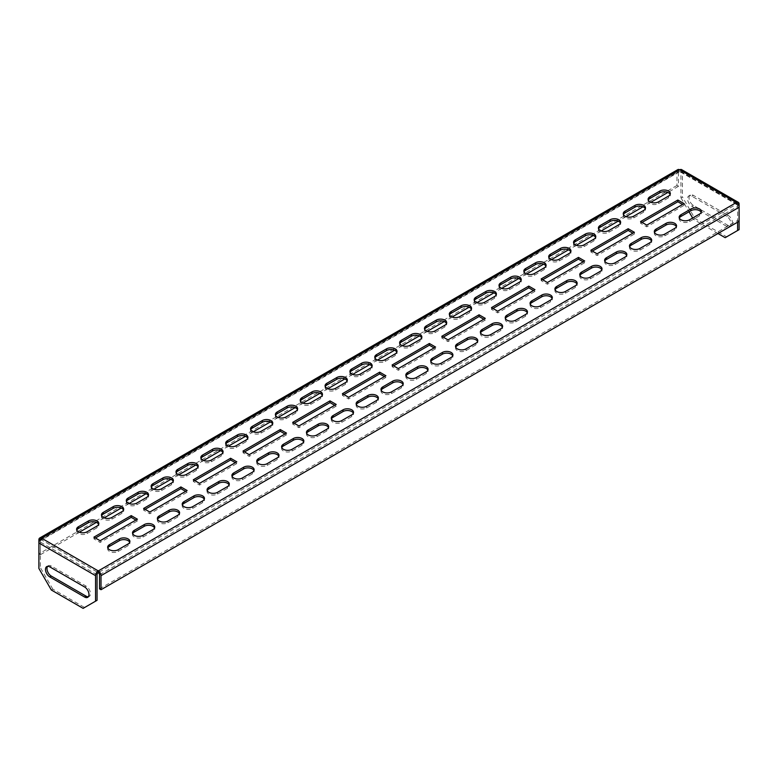 <?xml version="1.0" encoding="UTF-8"?>
<svg xmlns="http://www.w3.org/2000/svg" width="778" height="778" viewBox="0 0 778 778"><rect width="100%" height="100%" fill="white"/><g stroke="black" fill="none" stroke-linecap="round" stroke-linejoin="round"><path stroke-width="0.58" stroke-dasharray="3.89 2.92" d="M623.431 214.514A6.146 3.55 0 0 0 623.246 215.37A6.146 3.55 0 0 0 625.055 217.879A6.146 3.55 0 0 0 633.749 217.879L643.688 212.141A6.146 3.55 0 0 0 645.487 209.632A6.146 3.55 0 0 0 645.302 208.776M654.493 232.447A6.146 3.55 0 0 0 654.308 233.303A6.146 3.55 0 0 0 656.107 235.812A6.146 3.55 0 0 0 664.811 235.812L674.75 230.074A6.146 3.55 0 0 0 676.549 227.565A6.146 3.55 0 0 0 676.364 226.699M679.34 218.093A6.146 3.55 0 0 0 679.155 218.958A6.146 3.55 0 0 0 680.954 221.467A6.146 3.55 0 0 0 689.658 221.467L699.597 215.73A6.146 3.55 0 0 0 701.396 213.221A6.146 3.55 0 0 0 701.211 212.355M648.278 200.17A6.146 3.55 0 0 0 648.093 201.025A6.146 3.55 0 0 0 649.902 203.535A6.146 3.55 0 0 0 658.596 203.535L668.535 197.797A6.146 3.55 0 0 0 670.335 195.288A6.146 3.55 0 0 0 670.15 194.422M629.645 246.791A6.146 3.55 0 0 0 629.46 247.647A6.146 3.55 0 0 0 631.259 250.156A6.146 3.55 0 0 0 639.963 250.156L649.902 244.418A6.146 3.55 0 0 0 651.701 241.909A6.146 3.55 0 0 0 651.517 241.054M604.798 261.136A6.146 3.55 0 0 0 604.613 261.991A6.146 3.55 0 0 0 606.412 264.501A6.146 3.55 0 0 0 615.116 264.501L625.055 258.763A6.146 3.55 0 0 0 626.854 256.254A6.146 3.55 0 0 0 626.669 255.398M579.95 275.48A6.146 3.55 0 0 0 579.766 276.336A6.146 3.55 0 0 0 581.565 278.855A6.146 3.55 0 0 0 590.269 278.855L600.208 273.107A6.146 3.55 0 0 0 602.007 270.598A6.146 3.55 0 0 0 601.822 269.742M555.103 289.824A6.146 3.55 0 0 0 554.918 290.69A6.146 3.55 0 0 0 556.717 293.199A6.146 3.55 0 0 0 565.421 293.199L575.36 287.461A6.146 3.55 0 0 0 577.159 284.942A6.146 3.55 0 0 0 576.975 284.087M530.256 304.169A6.146 3.55 0 0 0 530.071 305.034A6.146 3.55 0 0 0 531.87 307.543A6.146 3.55 0 0 0 540.574 307.543L550.513 301.806A6.146 3.55 0 0 0 552.312 299.297A6.146 3.55 0 0 0 552.127 298.431M505.408 318.513A6.146 3.55 0 0 0 505.223 319.379A6.146 3.55 0 0 0 507.023 321.888A6.146 3.55 0 0 0 515.726 321.888L525.665 316.15A6.146 3.55 0 0 0 527.465 313.641A6.146 3.55 0 0 0 527.28 312.775M480.561 332.858A6.146 3.55 0 0 0 480.376 333.723A6.146 3.55 0 0 0 482.175 336.232A6.146 3.55 0 0 0 490.879 336.232L500.818 330.494A6.146 3.55 0 0 0 502.617 327.985A6.146 3.55 0 0 0 502.432 327.12M455.714 347.202A6.146 3.55 0 0 0 455.529 348.067A6.146 3.55 0 0 0 457.328 350.577A6.146 3.55 0 0 0 466.032 350.577L475.971 344.839A6.146 3.55 0 0 0 477.77 342.33A6.146 3.55 0 0 0 477.585 341.464M430.866 361.556A6.146 3.55 0 0 0 430.681 362.412A6.146 3.55 0 0 0 432.48 364.921A6.146 3.55 0 0 0 441.184 364.921L451.123 359.183A6.146 3.55 0 0 0 452.922 356.674A6.146 3.55 0 0 0 452.738 355.818M406.019 375.9A6.146 3.55 0 0 0 405.834 376.756A6.146 3.55 0 0 0 407.633 379.265A6.146 3.55 0 0 0 416.337 379.265L426.276 373.528A6.146 3.55 0 0 0 428.075 371.018A6.146 3.55 0 0 0 427.89 370.163M381.171 390.245A6.146 3.55 0 0 0 380.987 391.101A6.146 3.55 0 0 0 382.786 393.61A6.146 3.55 0 0 0 391.49 393.61L401.429 387.872A6.146 3.55 0 0 0 403.228 385.363A6.146 3.55 0 0 0 403.043 384.507M356.324 404.589A6.146 3.55 0 0 0 356.139 405.445A6.146 3.55 0 0 0 357.938 407.964A6.146 3.55 0 0 0 366.632 407.964L376.571 402.226A6.146 3.55 0 0 0 378.38 399.707A6.146 3.55 0 0 0 378.196 398.851M331.477 418.934A6.146 3.55 0 0 0 331.292 419.799A6.146 3.55 0 0 0 333.091 422.308A6.146 3.55 0 0 0 341.785 422.308L351.724 416.57A6.146 3.55 0 0 0 353.533 414.061A6.146 3.55 0 0 0 353.348 413.196M306.629 433.278A6.146 3.55 0 0 0 306.444 434.143A6.146 3.55 0 0 0 308.244 436.653A6.146 3.55 0 0 0 316.938 436.653L326.877 430.915A6.146 3.55 0 0 0 328.686 428.406A6.146 3.55 0 0 0 328.501 427.54M281.782 447.622A6.146 3.55 0 0 0 281.597 448.488A6.146 3.55 0 0 0 283.396 450.997A6.146 3.55 0 0 0 292.09 450.997L302.029 445.259A6.146 3.55 0 0 0 303.838 442.75A6.146 3.55 0 0 0 303.653 441.885M256.935 461.967A6.146 3.55 0 0 0 256.75 462.832A6.146 3.55 0 0 0 258.549 465.341A6.146 3.55 0 0 0 267.243 465.341L277.182 459.604A6.146 3.55 0 0 0 278.991 457.094A6.146 3.55 0 0 0 278.806 456.229M232.087 476.321A6.146 3.55 0 0 0 231.902 477.177A6.146 3.55 0 0 0 233.701 479.686A6.146 3.55 0 0 0 242.396 479.686L252.335 473.948A6.146 3.55 0 0 0 254.143 471.439A6.146 3.55 0 0 0 253.959 470.573M207.24 490.665A6.146 3.55 0 0 0 207.055 491.521A6.146 3.55 0 0 0 208.854 494.03A6.146 3.55 0 0 0 217.548 494.03L227.487 488.292A6.146 3.55 0 0 0 229.296 485.783A6.146 3.55 0 0 0 229.111 484.927M182.392 505.01A6.146 3.55 0 0 0 182.208 505.865A6.146 3.55 0 0 0 184.007 508.374A6.146 3.55 0 0 0 192.701 508.374L202.64 502.637A6.146 3.55 0 0 0 204.449 500.128A6.146 3.55 0 0 0 204.264 499.272M157.545 519.354A6.146 3.55 0 0 0 157.36 520.21A6.146 3.55 0 0 0 159.159 522.728A6.146 3.55 0 0 0 167.853 522.728L177.792 516.981A6.146 3.55 0 0 0 179.601 514.472A6.146 3.55 0 0 0 179.417 513.616M132.698 533.698A6.146 3.55 0 0 0 132.513 534.564A6.146 3.55 0 0 0 134.312 537.073A6.146 3.55 0 0 0 143.006 537.073L152.945 531.335A6.146 3.55 0 0 0 154.754 528.816A6.146 3.55 0 0 0 154.569 527.961M107.85 548.043A6.146 3.55 0 0 0 107.665 548.908A6.146 3.55 0 0 0 109.465 551.417A6.146 3.55 0 0 0 118.159 551.417L128.098 545.679A6.146 3.55 0 0 0 129.907 543.17A6.146 3.55 0 0 0 129.722 542.305M598.583 228.858A6.146 3.55 0 0 0 598.399 229.714A6.146 3.55 0 0 0 600.208 232.223A6.146 3.55 0 0 0 608.902 232.223L618.841 226.486A6.146 3.55 0 0 0 620.64 223.976A6.146 3.55 0 0 0 620.455 223.121M573.736 243.203A6.146 3.55 0 0 0 573.551 244.059A6.146 3.55 0 0 0 575.36 246.577A6.146 3.55 0 0 0 584.054 246.577L593.993 240.83A6.146 3.55 0 0 0 595.792 238.321A6.146 3.55 0 0 0 595.608 237.465M548.889 257.547A6.146 3.55 0 0 0 548.704 258.403A6.146 3.55 0 0 0 550.513 260.922A6.146 3.55 0 0 0 559.207 260.922L569.146 255.184A6.146 3.55 0 0 0 570.945 252.665A6.146 3.55 0 0 0 570.76 251.809M524.041 271.892A6.146 3.55 0 0 0 523.857 272.757A6.146 3.55 0 0 0 525.665 275.266A6.146 3.55 0 0 0 534.36 275.266L544.299 269.528A6.146 3.55 0 0 0 546.098 267.019A6.146 3.55 0 0 0 545.913 266.154M499.194 286.236A6.146 3.55 0 0 0 499.009 287.101A6.146 3.55 0 0 0 500.818 289.611A6.146 3.55 0 0 0 509.512 289.611L519.451 283.873A6.146 3.55 0 0 0 521.25 281.364A6.146 3.55 0 0 0 521.065 280.498M474.347 300.58A6.146 3.55 0 0 0 474.162 301.446A6.146 3.55 0 0 0 475.971 303.955A6.146 3.55 0 0 0 484.665 303.955L494.604 298.217A6.146 3.55 0 0 0 496.403 295.708A6.146 3.55 0 0 0 496.218 294.843M449.499 314.925A6.146 3.55 0 0 0 449.314 315.79A6.146 3.55 0 0 0 451.123 318.299A6.146 3.55 0 0 0 459.817 318.299L469.756 312.561A6.146 3.55 0 0 0 471.556 310.052A6.146 3.55 0 0 0 471.371 309.187M424.652 329.279A6.146 3.55 0 0 0 424.467 330.135A6.146 3.55 0 0 0 426.276 332.644A6.146 3.55 0 0 0 434.97 332.644L444.909 326.906A6.146 3.55 0 0 0 446.708 324.397A6.146 3.55 0 0 0 446.523 323.541M399.804 343.623A6.146 3.55 0 0 0 399.62 344.479A6.146 3.55 0 0 0 401.429 346.988A6.146 3.55 0 0 0 410.123 346.988L420.062 341.25A6.146 3.55 0 0 0 421.861 338.741A6.146 3.55 0 0 0 421.676 337.885M374.957 357.968A6.146 3.55 0 0 0 374.772 358.823A6.146 3.55 0 0 0 376.571 361.332A6.146 3.55 0 0 0 385.275 361.332L395.214 355.595A6.146 3.55 0 0 0 397.013 353.086A6.146 3.55 0 0 0 396.829 352.23M350.11 372.312A6.146 3.55 0 0 0 349.925 373.168A6.146 3.55 0 0 0 351.724 375.686A6.146 3.55 0 0 0 360.428 375.686L370.367 369.949A6.146 3.55 0 0 0 372.166 367.43A6.146 3.55 0 0 0 371.981 366.574M325.262 386.656A6.146 3.55 0 0 0 325.078 387.522A6.146 3.55 0 0 0 326.877 390.031A6.146 3.55 0 0 0 335.581 390.031L345.52 384.293A6.146 3.55 0 0 0 347.319 381.784A6.146 3.55 0 0 0 347.134 380.919M300.415 401.001A6.146 3.55 0 0 0 300.23 401.866A6.146 3.55 0 0 0 302.029 404.375A6.146 3.55 0 0 0 310.733 404.375L320.672 398.637A6.146 3.55 0 0 0 322.471 396.128A6.146 3.55 0 0 0 322.286 395.263M275.568 415.345A6.146 3.55 0 0 0 275.383 416.211A6.146 3.55 0 0 0 277.182 418.72A6.146 3.55 0 0 0 285.886 418.72L295.825 412.982A6.146 3.55 0 0 0 297.624 410.473A6.146 3.55 0 0 0 297.439 409.607M250.72 429.689A6.146 3.55 0 0 0 250.535 430.555A6.146 3.55 0 0 0 252.335 433.064A6.146 3.55 0 0 0 261.038 433.064L270.977 427.326A6.146 3.55 0 0 0 272.777 424.817A6.146 3.55 0 0 0 272.592 423.952M225.873 444.044A6.146 3.55 0 0 0 225.688 444.899A6.146 3.55 0 0 0 227.487 447.408A6.146 3.55 0 0 0 236.191 447.408L246.13 441.671A6.146 3.55 0 0 0 247.929 439.162A6.146 3.55 0 0 0 247.744 438.296M201.025 458.388A6.146 3.55 0 0 0 200.841 459.244A6.146 3.55 0 0 0 202.64 461.753A6.146 3.55 0 0 0 211.344 461.753L221.283 456.015A6.146 3.55 0 0 0 223.082 453.506A6.146 3.55 0 0 0 222.897 452.65M176.178 472.732A6.146 3.55 0 0 0 175.993 473.588A6.146 3.55 0 0 0 177.792 476.097A6.146 3.55 0 0 0 186.496 476.097L196.435 470.359A6.146 3.55 0 0 0 198.234 467.85A6.146 3.55 0 0 0 198.05 466.995M151.331 487.077A6.146 3.55 0 0 0 151.146 487.932A6.146 3.55 0 0 0 152.945 490.451A6.146 3.55 0 0 0 161.649 490.451L171.588 484.704A6.146 3.55 0 0 0 173.387 482.195A6.146 3.55 0 0 0 173.202 481.339M126.483 501.421A6.146 3.55 0 0 0 126.299 502.277A6.146 3.55 0 0 0 128.098 504.796A6.146 3.55 0 0 0 136.802 504.796L146.741 499.058A6.146 3.55 0 0 0 148.54 496.539A6.146 3.55 0 0 0 148.355 495.683M101.636 515.765A6.146 3.55 0 0 0 101.451 516.631A6.146 3.55 0 0 0 103.25 519.14A6.146 3.55 0 0 0 111.954 519.14L121.893 513.402A6.146 3.55 0 0 0 123.692 510.893A6.146 3.55 0 0 0 123.508 510.028M76.789 530.11A6.146 3.55 0 0 0 76.604 530.975A6.146 3.55 0 0 0 78.403 533.484A6.146 3.55 0 0 0 87.107 533.484L97.046 527.747A6.146 3.55 0 0 0 98.845 525.238A6.146 3.55 0 0 0 98.66 524.372M95.431 538.006L93.934 538.862L100.148 542.451L137.424 520.929L137.424 519.208M100.148 542.451L100.148 540.729M137.424 520.929L135.926 520.074M93.934 538.862L93.934 537.141M145.126 509.308L143.629 510.174L149.843 513.762L187.119 492.241L187.119 490.519M149.843 513.762L149.843 512.041M187.119 492.241L185.621 491.375M143.629 510.174L143.629 508.452M194.821 480.619L193.323 481.485L199.538 485.064L236.813 463.552L236.813 461.831M199.538 485.064L199.538 483.342M236.813 463.552L235.316 462.686M193.323 481.485L193.323 479.763M244.516 451.93L243.018 452.786L249.232 456.375L286.508 434.853L286.508 433.132M249.232 456.375L249.232 454.653M286.508 434.853L285.011 433.998M243.018 452.786L243.018 451.065M294.21 423.242L292.713 424.098L298.927 427.686L336.203 406.165L336.203 404.443M298.927 427.686L298.927 425.965M336.203 406.165L334.705 405.309M292.713 424.098L292.713 422.376M343.905 394.543L342.408 395.409L348.622 398.997L385.898 377.476L385.898 375.755M348.622 398.997L348.622 397.276M385.898 377.476L384.4 376.61M342.408 395.409L342.408 393.687M393.6 365.854L392.102 366.72L398.317 370.299L435.592 348.787L435.592 347.066M398.317 370.299L398.317 368.577M435.592 348.787L434.095 347.922M392.102 366.72L392.102 364.999M443.295 337.166L441.797 338.022L448.011 341.61L485.287 320.089L485.287 318.367M448.011 341.61L448.011 339.889M485.287 320.089L483.79 319.233M441.797 338.022L441.797 336.3M492.989 308.477L491.492 309.333L497.706 312.921L534.982 291.4L534.982 289.679M497.706 312.921L497.706 311.2M534.982 291.4L533.484 290.544M491.492 309.333L491.492 307.611M542.684 279.779L541.187 280.644L547.401 284.233L584.677 262.711L584.677 260.99M547.401 284.233L547.401 282.511M584.677 262.711L583.179 261.855M541.187 280.644L541.187 278.923M592.379 251.09L590.881 251.955L597.096 255.534L634.371 234.022L632.874 233.157M642.074 222.401L640.576 223.257L646.79 226.845L684.066 205.334L682.569 204.468M97.046 574.796L40.388 542.091A1.76 1.011 -60 0 1 41.633 539.942A1.76 1.011 -120 0 0 40.757 539.854A1.76 1.011 -120 0 0 40.388 540.652L678.474 172.259A1.76 1.011 60 0 1 678.834 171.461A1.76 1.011 60 0 1 679.719 171.549A1.76 1.011 -60 0 1 680.594 171.461A1.76 1.011 -60 0 1 680.954 172.259L737.612 204.974A1.76 1.011 120 0 0 737.243 204.167A1.76 1.011 120 0 0 736.367 204.254L736.367 202.533M679.719 171.549L41.633 539.942L98.281 572.647L736.367 204.254L679.719 171.549L679.719 169.828M681.645 169.633A3.861 2.227 -60 0 1 682.452 171.403L682.452 196.941L680.954 197.797L680.954 172.259M737.612 204.974L737.612 222.187M739.1 207.269L739.1 221.322L737.612 220.466L737.612 206.403L99.526 574.796M728.169 225.484L693.383 205.402A6.146 3.55 60 0 1 689.366 199.985A6.146 3.55 60 0 1 690.31 195.054A6.146 3.55 60 0 1 693.383 195.356L728.169 215.448A6.146 3.55 60 0 1 732.186 220.864A6.146 3.55 60 0 1 731.242 225.785A6.146 3.55 60 0 1 728.169 225.484L726.671 226.349A6.146 3.55 -120 0 0 729.754 226.651A6.146 3.55 -120 0 0 730.698 221.72A6.146 3.55 -120 0 0 726.671 216.303L691.885 196.221A6.146 3.55 -120 0 0 688.812 195.92A6.146 3.55 -120 0 0 687.869 200.841A6.146 3.55 -120 0 0 691.885 206.258L699.539 210.673M739.1 229.646L726.671 236.813L694.871 218.453L682.452 196.941M699.646 210.741L726.671 226.349M680.954 197.797L689.036 211.781M692.634 218.025L693.383 219.318L694.871 218.453M717.977 233.517L693.383 219.318M726.671 236.813L725.184 237.679M41.633 539.942L41.633 538.22M40.388 542.091L40.388 567.629L38.9 568.485M47.594 566.335A6.146 3.55 60 0 1 48.246 565.742A6.146 3.55 60 0 1 51.329 566.044L86.115 586.135A6.146 3.55 60 0 1 90.131 591.552A6.146 3.55 60 0 1 89.188 596.473A6.146 3.55 60 0 1 88.352 596.745M97.046 600.334L83.129 608.367M51.329 590.006L52.816 589.14L84.617 607.511M52.816 589.14L40.388 567.629M736.367 204.254A1.76 1.011 60 0 1 737.612 206.403M99.526 588.858L737.612 220.466M678.474 172.259L678.474 186.321L676.977 185.465L676.977 171.403A3.861 2.227 60 0 1 677.784 169.633M676.977 185.465L38.9 553.858L38.9 542.947M38.9 553.858L40.388 554.714L40.388 540.652M678.474 186.321L667.864 192.448M650.855 202.27L643.017 206.792M626.008 216.615L618.17 221.137M601.161 230.959L593.322 235.481M576.313 245.303L568.475 249.826M551.466 259.648L543.628 264.17M526.618 273.992L518.78 278.514M501.771 288.337L493.933 292.859M476.924 302.681L469.085 307.213M452.076 317.035L444.238 321.557M427.229 331.379L419.391 335.901M402.382 345.724L394.543 350.246M377.534 360.068L369.696 364.59M352.687 374.413L344.849 378.935M327.839 388.757L320.001 393.279M302.992 403.101L295.154 407.623M278.145 417.446L270.306 421.968M253.297 431.79L245.459 436.322M228.45 446.144L220.612 450.666M203.603 460.488L195.764 465.011M178.755 474.833L170.917 479.355M153.908 489.177L146.07 493.699M129.06 503.522L121.222 508.044M104.213 517.866L96.375 522.388M79.366 532.21L40.388 554.714M646.79 226.845L646.79 225.124M640.576 223.257L640.576 221.536M684.066 205.334L684.066 203.612M597.096 255.534L597.096 253.813M590.881 251.955L590.881 250.234M634.371 234.022L634.371 232.301M633.749 217.879L633.749 216.158M664.811 235.812L664.811 234.09M689.658 221.467L689.658 219.746M658.596 203.535L658.596 201.813M639.963 250.156L639.963 248.435M615.116 264.501L615.116 262.779M590.269 278.855L590.269 277.133M565.421 293.199L565.421 291.478M540.574 307.543L540.574 305.822M515.726 321.888L515.726 320.166M490.879 336.232L490.879 334.511M466.032 350.577L466.032 348.855M441.184 364.921L441.184 363.2M416.337 379.265L416.337 377.544M391.49 393.61L391.49 391.888M366.632 407.964L366.632 406.242M341.785 422.308L341.785 420.587M316.938 436.653L316.938 434.931M292.09 450.997L292.09 449.276M267.243 465.341L267.243 463.62M242.396 479.686L242.396 477.964M217.548 494.03L217.548 492.309M192.701 508.374L192.701 506.653M167.853 522.728L167.853 521.007M143.006 537.073L143.006 535.352M118.159 551.417L118.159 549.696M608.902 232.223L608.902 230.502M584.054 246.577L584.054 244.856M559.207 260.922L559.207 259.2M534.36 275.266L534.36 273.545M509.512 289.611L509.512 287.889M484.665 303.955L484.665 302.234M459.817 318.299L459.817 316.578M434.97 332.644L434.97 330.922M410.123 346.988L410.123 345.267M385.275 361.332L385.275 359.611M360.428 375.686L360.428 373.965M335.581 390.031L335.581 388.31M310.733 404.375L310.733 402.654M285.886 418.72L285.886 416.998M261.038 433.064L261.038 431.343M236.191 447.408L236.191 445.687M211.344 461.753L211.344 460.031M186.496 476.097L186.496 474.376M161.649 490.451L161.649 488.73M136.802 504.796L136.802 503.074M111.954 519.14L111.954 517.419M87.107 533.484L87.107 531.763M97.046 527.747L97.046 526.025M121.893 513.402L121.893 511.681M146.741 499.058L146.741 497.337M171.588 484.704L171.588 482.982M196.435 470.359L196.435 468.638M221.283 456.015L221.283 454.294M246.13 441.671L246.13 439.949M270.977 427.326L270.977 425.605M295.825 412.982L295.825 411.261M320.672 398.637L320.672 396.916M345.52 384.293L345.52 382.572M370.367 369.949L370.367 368.227M395.214 355.595L395.214 353.873M420.062 341.25L420.062 339.529M444.909 326.906L444.909 325.185M469.756 312.561L469.756 310.84M494.604 298.217L494.604 296.496M519.451 283.873L519.451 282.151M544.299 269.528L544.299 267.807M569.146 255.184L569.146 253.463M593.993 240.83L593.993 239.109M618.841 226.486L618.841 224.764M128.098 545.679L128.098 543.958M152.945 531.335L152.945 529.614M177.792 516.981L177.792 515.26M202.64 502.637L202.64 500.915M227.487 488.292L227.487 486.571M252.335 473.948L252.335 472.227M277.182 459.604L277.182 457.882M302.029 445.259L302.029 443.538M326.877 430.915L326.877 429.193M351.724 416.57L351.724 414.849M376.571 402.226L376.571 400.505M401.429 387.872L401.429 386.151M426.276 373.528L426.276 371.806M451.123 359.183L451.123 357.462M475.971 344.839L475.971 343.117M500.818 330.494L500.818 328.773M525.665 316.15L525.665 314.429M550.513 301.806L550.513 300.084M575.36 287.461L575.36 285.74M600.208 273.107L600.208 271.386M625.055 258.763L625.055 257.041M649.902 244.418L649.902 242.697M739.1 204.108L682.452 171.403M676.977 171.403L38.9 539.796M49.831 566.909L51.329 566.044M84.617 586.991L86.115 586.135M726.671 216.303L728.169 215.448M691.885 196.221L693.383 195.356M691.885 206.258L693.383 205.402M668.535 197.797L668.535 196.075M699.597 215.73L699.597 214.008M674.75 230.074L674.75 228.353M643.688 212.141L643.688 210.42M76.604 530.975L76.604 529.254M98.845 525.238L98.845 523.516M101.451 516.631L101.451 514.91M123.692 510.893L123.692 509.172M126.299 502.277L126.299 500.555M148.54 496.539L148.54 494.818M151.146 487.932L151.146 486.211M173.387 482.195L173.387 480.473M175.993 473.588L175.993 471.867M198.234 467.85L198.234 466.129M200.841 459.244L200.841 457.522M223.082 453.506L223.082 451.785M225.688 444.899L225.688 443.178M247.929 439.162L247.929 437.44M250.535 430.555L250.535 428.834M272.777 424.817L272.777 423.096M275.383 416.211L275.383 414.489M297.624 410.473L297.624 408.751M300.23 401.866L300.23 400.145M322.471 396.128L322.471 394.407M325.078 387.522L325.078 385.8M347.319 381.784L347.319 380.053M349.925 373.168L349.925 371.446M372.166 367.43L372.166 365.709M374.772 358.823L374.772 357.102M397.013 353.086L397.013 351.364M399.62 344.479L399.62 342.758M421.861 338.741L421.861 337.02M424.467 330.135L424.467 328.413M446.708 324.397L446.708 322.675M449.314 315.79L449.314 314.069M471.556 310.052L471.556 308.331M474.162 301.446L474.162 299.724M496.403 295.708L496.403 293.987M499.009 287.101L499.009 285.38M521.25 281.364L521.25 279.642M523.857 272.757L523.857 271.036M546.098 267.019L546.098 265.298M548.704 258.403L548.704 256.682M570.945 252.665L570.945 250.944M573.551 244.059L573.551 242.337M595.792 238.321L595.792 236.6M598.399 229.714L598.399 227.993M620.64 223.976L620.64 222.255M107.665 548.908L107.665 547.187M129.907 543.17L129.907 541.449M132.513 534.564L132.513 532.833M154.754 528.816L154.754 527.095M157.36 520.21L157.36 518.488M179.601 514.472L179.601 512.751M182.208 505.865L182.208 504.144M204.449 500.128L204.449 498.406M207.055 491.521L207.055 489.8M229.296 485.783L229.296 484.062M231.902 477.177L231.902 475.455M254.143 471.439L254.143 469.718M256.75 462.832L256.75 461.111M278.991 457.094L278.991 455.373M281.597 448.488L281.597 446.767M303.838 442.75L303.838 441.029M306.444 434.143L306.444 432.422M328.686 428.406L328.686 426.684M331.292 419.799L331.292 418.078M353.533 414.061L353.533 412.34M356.139 405.445L356.139 403.724M378.38 399.707L378.38 397.986M380.987 391.101L380.987 389.379M403.228 385.363L403.228 383.642M405.834 376.756L405.834 375.035M428.075 371.018L428.075 369.297M430.681 362.412L430.681 360.691M452.922 356.674L452.922 354.953M455.529 348.067L455.529 346.346M477.77 342.33L477.77 340.608M480.376 333.723L480.376 332.002M502.617 327.985L502.617 326.264M505.223 319.379L505.223 317.657M527.465 313.641L527.465 311.92M530.071 305.034L530.071 303.313M552.312 299.297L552.312 297.575M554.918 290.69L554.918 288.959M577.159 284.942L577.159 283.221M579.766 276.336L579.766 274.615M602.007 270.598L602.007 268.877M604.613 261.991L604.613 260.27M626.854 256.254L626.854 254.532M629.46 247.647L629.46 245.926M651.701 241.909L651.701 240.188M680.594 171.461L737.243 204.167M40.757 539.854L678.834 171.461M46.758 566.608L48.246 565.742M87.69 597.339L89.188 596.473M729.754 226.651L731.242 225.785M688.812 195.92L690.31 195.054M670.335 195.288L670.335 193.566M648.093 201.025L648.093 199.304M701.396 213.221L701.396 211.499M679.155 218.958L679.155 217.237M676.549 227.565L676.549 225.844M654.308 233.303L654.308 231.581M645.487 209.632L645.487 207.911M623.246 215.37L623.246 213.649"/><path stroke-width="1.17" d="M625.055 216.158A6.146 3.55 0 0 0 633.749 216.158L643.688 210.42A6.146 3.55 0 0 0 645.487 207.911A6.146 3.55 0 0 0 641.694 204.633A6.146 3.55 0 0 0 634.994 205.402L625.055 211.139A6.146 3.55 0 0 0 623.246 213.649A6.146 3.55 0 0 0 625.055 216.158M656.107 234.09A6.146 3.55 0 0 0 664.811 234.09L674.75 228.353A6.146 3.55 0 0 0 676.549 225.844A6.146 3.55 0 0 0 672.746 222.566A6.146 3.55 0 0 0 666.046 223.335L656.107 229.072A6.146 3.55 0 0 0 654.308 231.581A6.146 3.55 0 0 0 656.107 234.09M680.954 219.746A6.146 3.55 0 0 0 689.658 219.746L699.597 214.008A6.146 3.55 0 0 0 701.396 211.499A6.146 3.55 0 0 0 697.594 208.222A6.146 3.55 0 0 0 690.893 208.99L680.954 214.728A6.146 3.55 0 0 0 679.155 217.237A6.146 3.55 0 0 0 680.954 219.746M649.902 201.813A6.146 3.55 0 0 0 658.596 201.813L668.535 196.075A6.146 3.55 0 0 0 670.335 193.566A6.146 3.55 0 0 0 666.542 190.289A6.146 3.55 0 0 0 659.841 191.057L649.902 196.795A6.146 3.55 0 0 0 648.093 199.304A6.146 3.55 0 0 0 649.902 201.813M631.259 248.435A6.146 3.55 0 0 0 639.963 248.435L649.902 242.697A6.146 3.55 0 0 0 651.701 240.188A6.146 3.55 0 0 0 647.899 236.911A6.146 3.55 0 0 0 641.198 237.679L631.259 243.417A6.146 3.55 0 0 0 629.46 245.926A6.146 3.55 0 0 0 631.259 248.435M606.412 262.779A6.146 3.55 0 0 0 615.116 262.779L625.055 257.041A6.146 3.55 0 0 0 626.854 254.532A6.146 3.55 0 0 0 623.052 251.255A6.146 3.55 0 0 0 616.351 252.023L606.412 257.761A6.146 3.55 0 0 0 604.613 260.27A6.146 3.55 0 0 0 606.412 262.779M581.565 277.133A6.146 3.55 0 0 0 590.269 277.133L600.208 271.386A6.146 3.55 0 0 0 602.007 268.877A6.146 3.55 0 0 0 598.204 265.599A6.146 3.55 0 0 0 591.504 266.368L581.565 272.106A6.146 3.55 0 0 0 579.766 274.615A6.146 3.55 0 0 0 581.565 277.133M556.717 291.478A6.146 3.55 0 0 0 565.421 291.478L575.36 285.74A6.146 3.55 0 0 0 577.159 283.221A6.146 3.55 0 0 0 573.357 279.944A6.146 3.55 0 0 0 566.656 280.712L556.717 286.45A6.146 3.55 0 0 0 554.918 288.959A6.146 3.55 0 0 0 556.717 291.478M531.87 305.822A6.146 3.55 0 0 0 540.574 305.822L550.513 300.084A6.146 3.55 0 0 0 552.312 297.575A6.146 3.55 0 0 0 548.509 294.288A6.146 3.55 0 0 0 541.809 295.056L531.87 300.794A6.146 3.55 0 0 0 530.071 303.313A6.146 3.55 0 0 0 531.87 305.822M507.023 320.166A6.146 3.55 0 0 0 515.726 320.166L525.665 314.429A6.146 3.55 0 0 0 527.465 311.92A6.146 3.55 0 0 0 523.662 308.633A6.146 3.55 0 0 0 516.962 309.411L507.023 315.148A6.146 3.55 0 0 0 505.223 317.657A6.146 3.55 0 0 0 507.023 320.166M482.175 334.511A6.146 3.55 0 0 0 490.879 334.511L500.818 328.773A6.146 3.55 0 0 0 502.617 326.264A6.146 3.55 0 0 0 498.815 322.987A6.146 3.55 0 0 0 492.114 323.755L482.175 329.493A6.146 3.55 0 0 0 480.376 332.002A6.146 3.55 0 0 0 482.175 334.511M457.328 348.855A6.146 3.55 0 0 0 466.032 348.855L475.971 343.117A6.146 3.55 0 0 0 477.77 340.608A6.146 3.55 0 0 0 473.967 337.331A6.146 3.55 0 0 0 467.267 338.099L457.328 343.837A6.146 3.55 0 0 0 455.529 346.346A6.146 3.55 0 0 0 457.328 348.855M432.48 363.2A6.146 3.55 0 0 0 441.184 363.2L451.123 357.462A6.146 3.55 0 0 0 452.922 354.953A6.146 3.55 0 0 0 449.12 351.675A6.146 3.55 0 0 0 442.419 352.444L432.48 358.181A6.146 3.55 0 0 0 430.681 360.691A6.146 3.55 0 0 0 432.48 363.2M407.633 377.544A6.146 3.55 0 0 0 416.337 377.544L426.276 371.806A6.146 3.55 0 0 0 428.075 369.297A6.146 3.55 0 0 0 424.273 366.02A6.146 3.55 0 0 0 417.572 366.788L407.633 372.526A6.146 3.55 0 0 0 405.834 375.035A6.146 3.55 0 0 0 407.633 377.544M382.786 391.888A6.146 3.55 0 0 0 391.49 391.888L401.429 386.151A6.146 3.55 0 0 0 403.228 383.642A6.146 3.55 0 0 0 399.425 380.364A6.146 3.55 0 0 0 392.725 381.132L382.786 386.87A6.146 3.55 0 0 0 380.987 389.379A6.146 3.55 0 0 0 382.786 391.888M357.938 406.242A6.146 3.55 0 0 0 366.632 406.242L376.571 400.505A6.146 3.55 0 0 0 378.38 397.986A6.146 3.55 0 0 0 374.578 394.709A6.146 3.55 0 0 0 367.877 395.477L357.938 401.215A6.146 3.55 0 0 0 356.139 403.724A6.146 3.55 0 0 0 357.938 406.242M333.091 420.587A6.146 3.55 0 0 0 341.785 420.587L351.724 414.849A6.146 3.55 0 0 0 353.533 412.34A6.146 3.55 0 0 0 349.73 409.053A6.146 3.55 0 0 0 343.03 409.821L333.091 415.559A6.146 3.55 0 0 0 331.292 418.078A6.146 3.55 0 0 0 333.091 420.587M308.244 434.931A6.146 3.55 0 0 0 316.938 434.931L326.877 429.193A6.146 3.55 0 0 0 328.686 426.684A6.146 3.55 0 0 0 324.883 423.397A6.146 3.55 0 0 0 318.183 424.166L308.244 429.913A6.146 3.55 0 0 0 306.444 432.422A6.146 3.55 0 0 0 308.244 434.931M283.396 449.276A6.146 3.55 0 0 0 292.09 449.276L302.029 443.538A6.146 3.55 0 0 0 303.838 441.029A6.146 3.55 0 0 0 300.036 437.742A6.146 3.55 0 0 0 293.335 438.52L283.396 444.257A6.146 3.55 0 0 0 281.597 446.767A6.146 3.55 0 0 0 283.396 449.276M258.549 463.62A6.146 3.55 0 0 0 267.243 463.62L277.182 457.882A6.146 3.55 0 0 0 278.991 455.373A6.146 3.55 0 0 0 275.188 452.096A6.146 3.55 0 0 0 268.488 452.864L258.549 458.602A6.146 3.55 0 0 0 256.75 461.111A6.146 3.55 0 0 0 258.549 463.62M233.701 477.964A6.146 3.55 0 0 0 242.396 477.964L252.335 472.227A6.146 3.55 0 0 0 254.143 469.718A6.146 3.55 0 0 0 250.341 466.44A6.146 3.55 0 0 0 243.64 467.208L233.701 472.946A6.146 3.55 0 0 0 231.902 475.455A6.146 3.55 0 0 0 233.701 477.964M208.854 492.309A6.146 3.55 0 0 0 217.548 492.309L227.487 486.571A6.146 3.55 0 0 0 229.296 484.062A6.146 3.55 0 0 0 225.494 480.785A6.146 3.55 0 0 0 218.793 481.553L208.854 487.291A6.146 3.55 0 0 0 207.055 489.8A6.146 3.55 0 0 0 208.854 492.309M184.007 506.653A6.146 3.55 0 0 0 192.701 506.653L202.64 500.915A6.146 3.55 0 0 0 204.449 498.406A6.146 3.55 0 0 0 200.646 495.129A6.146 3.55 0 0 0 193.946 495.897L184.007 501.635A6.146 3.55 0 0 0 182.208 504.144A6.146 3.55 0 0 0 184.007 506.653M159.159 521.007A6.146 3.55 0 0 0 167.853 521.007L177.792 515.26A6.146 3.55 0 0 0 179.601 512.751A6.146 3.55 0 0 0 175.799 509.473A6.146 3.55 0 0 0 169.098 510.242L159.159 515.979A6.146 3.55 0 0 0 157.36 518.488A6.146 3.55 0 0 0 159.159 521.007M134.312 535.352A6.146 3.55 0 0 0 143.006 535.352L152.945 529.614A6.146 3.55 0 0 0 154.754 527.095A6.146 3.55 0 0 0 150.951 523.818A6.146 3.55 0 0 0 144.251 524.586L134.312 530.324A6.146 3.55 0 0 0 132.513 532.833A6.146 3.55 0 0 0 134.312 535.352M109.465 549.696A6.146 3.55 0 0 0 118.159 549.696L128.098 543.958A6.146 3.55 0 0 0 129.907 541.449A6.146 3.55 0 0 0 126.104 538.162A6.146 3.55 0 0 0 119.404 538.93L109.465 544.668A6.146 3.55 0 0 0 107.665 547.187A6.146 3.55 0 0 0 109.465 549.696M600.208 230.502A6.146 3.55 0 0 0 608.902 230.502L618.841 224.764A6.146 3.55 0 0 0 620.64 222.255A6.146 3.55 0 0 0 616.847 218.978A6.146 3.55 0 0 0 610.146 219.746L600.208 225.484A6.146 3.55 0 0 0 598.399 227.993A6.146 3.55 0 0 0 600.208 230.502M575.36 244.856A6.146 3.55 0 0 0 584.054 244.856L593.993 239.109A6.146 3.55 0 0 0 595.792 236.6A6.146 3.55 0 0 0 592 233.322A6.146 3.55 0 0 0 585.299 234.09L575.36 239.828A6.146 3.55 0 0 0 573.551 242.337A6.146 3.55 0 0 0 575.36 244.856M550.513 259.2A6.146 3.55 0 0 0 559.207 259.2L569.146 253.463A6.146 3.55 0 0 0 570.945 250.944A6.146 3.55 0 0 0 567.152 247.667A6.146 3.55 0 0 0 560.452 248.435L550.513 254.173A6.146 3.55 0 0 0 548.704 256.682A6.146 3.55 0 0 0 550.513 259.2M525.665 273.545A6.146 3.55 0 0 0 534.36 273.545L544.299 267.807A6.146 3.55 0 0 0 546.098 265.298A6.146 3.55 0 0 0 542.305 262.011A6.146 3.55 0 0 0 535.604 262.779L525.665 268.517A6.146 3.55 0 0 0 523.857 271.036A6.146 3.55 0 0 0 525.665 273.545M500.818 287.889A6.146 3.55 0 0 0 509.512 287.889L519.451 282.151A6.146 3.55 0 0 0 521.25 279.642A6.146 3.55 0 0 0 517.458 276.355A6.146 3.55 0 0 0 510.757 277.133L500.818 282.871A6.146 3.55 0 0 0 499.009 285.38A6.146 3.55 0 0 0 500.818 287.889M475.971 302.234A6.146 3.55 0 0 0 484.665 302.234L494.604 296.496A6.146 3.55 0 0 0 496.403 293.987A6.146 3.55 0 0 0 492.61 290.7A6.146 3.55 0 0 0 485.91 291.478L475.971 297.215A6.146 3.55 0 0 0 474.162 299.724A6.146 3.55 0 0 0 475.971 302.234M451.123 316.578A6.146 3.55 0 0 0 459.817 316.578L469.756 310.84A6.146 3.55 0 0 0 471.556 308.331A6.146 3.55 0 0 0 467.763 305.054A6.146 3.55 0 0 0 461.062 305.822L451.123 311.56A6.146 3.55 0 0 0 449.314 314.069A6.146 3.55 0 0 0 451.123 316.578M426.276 330.922A6.146 3.55 0 0 0 434.97 330.922L444.909 325.185A6.146 3.55 0 0 0 446.708 322.675A6.146 3.55 0 0 0 442.915 319.398A6.146 3.55 0 0 0 436.215 320.166L426.276 325.904A6.146 3.55 0 0 0 424.467 328.413A6.146 3.55 0 0 0 426.276 330.922M401.429 345.267A6.146 3.55 0 0 0 410.123 345.267L420.062 339.529A6.146 3.55 0 0 0 421.861 337.02A6.146 3.55 0 0 0 418.068 333.743A6.146 3.55 0 0 0 411.368 334.511L401.429 340.249A6.146 3.55 0 0 0 399.62 342.758A6.146 3.55 0 0 0 401.429 345.267M376.571 359.611A6.146 3.55 0 0 0 385.275 359.611L395.214 353.873A6.146 3.55 0 0 0 397.013 351.364A6.146 3.55 0 0 0 393.221 348.087A6.146 3.55 0 0 0 386.51 348.855L376.571 354.593A6.146 3.55 0 0 0 374.772 357.102A6.146 3.55 0 0 0 376.571 359.611M351.724 373.965A6.146 3.55 0 0 0 360.428 373.965L370.367 368.227A6.146 3.55 0 0 0 372.166 365.709A6.146 3.55 0 0 0 368.373 362.431A6.146 3.55 0 0 0 361.663 363.2L351.724 368.937A6.146 3.55 0 0 0 349.925 371.446A6.146 3.55 0 0 0 351.724 373.965M326.877 388.31A6.146 3.55 0 0 0 335.581 388.31L345.52 382.572A6.146 3.55 0 0 0 347.319 380.053A6.146 3.55 0 0 0 343.526 376.776A6.146 3.55 0 0 0 336.816 377.544L326.877 383.282A6.146 3.55 0 0 0 325.078 385.8A6.146 3.55 0 0 0 326.877 388.31M302.029 402.654A6.146 3.55 0 0 0 310.733 402.654L320.672 396.916A6.146 3.55 0 0 0 322.471 394.407A6.146 3.55 0 0 0 318.679 391.12A6.146 3.55 0 0 0 311.968 391.888L302.029 397.636A6.146 3.55 0 0 0 300.23 400.145A6.146 3.55 0 0 0 302.029 402.654M277.182 416.998A6.146 3.55 0 0 0 285.886 416.998L295.825 411.261A6.146 3.55 0 0 0 297.624 408.751A6.146 3.55 0 0 0 293.831 405.464A6.146 3.55 0 0 0 287.121 406.242L277.182 411.98A6.146 3.55 0 0 0 275.383 414.489A6.146 3.55 0 0 0 277.182 416.998M252.335 431.343A6.146 3.55 0 0 0 261.038 431.343L270.977 425.605A6.146 3.55 0 0 0 272.777 423.096A6.146 3.55 0 0 0 268.984 419.819A6.146 3.55 0 0 0 262.274 420.587L252.335 426.325A6.146 3.55 0 0 0 250.535 428.834A6.146 3.55 0 0 0 252.335 431.343M227.487 445.687A6.146 3.55 0 0 0 236.191 445.687L246.13 439.949A6.146 3.55 0 0 0 247.929 437.44A6.146 3.55 0 0 0 244.136 434.163A6.146 3.55 0 0 0 237.426 434.931L227.487 440.669A6.146 3.55 0 0 0 225.688 443.178A6.146 3.55 0 0 0 227.487 445.687M202.64 460.031A6.146 3.55 0 0 0 211.344 460.031L221.283 454.294A6.146 3.55 0 0 0 223.082 451.785A6.146 3.55 0 0 0 219.289 448.507A6.146 3.55 0 0 0 212.579 449.276L202.64 455.013A6.146 3.55 0 0 0 200.841 457.522A6.146 3.55 0 0 0 202.64 460.031M177.792 474.376A6.146 3.55 0 0 0 186.496 474.376L196.435 468.638A6.146 3.55 0 0 0 198.234 466.129A6.146 3.55 0 0 0 194.442 462.852A6.146 3.55 0 0 0 187.731 463.62L177.792 469.358A6.146 3.55 0 0 0 175.993 471.867A6.146 3.55 0 0 0 177.792 474.376M152.945 488.73A6.146 3.55 0 0 0 161.649 488.73L171.588 482.982A6.146 3.55 0 0 0 173.387 480.473A6.146 3.55 0 0 0 169.594 477.196A6.146 3.55 0 0 0 162.884 477.964L152.945 483.702A6.146 3.55 0 0 0 151.146 486.211A6.146 3.55 0 0 0 152.945 488.73M128.098 503.074A6.146 3.55 0 0 0 136.802 503.074L146.741 497.337A6.146 3.55 0 0 0 148.54 494.818A6.146 3.55 0 0 0 144.747 491.54A6.146 3.55 0 0 0 138.037 492.309L128.098 498.046A6.146 3.55 0 0 0 126.299 500.555A6.146 3.55 0 0 0 128.098 503.074M103.25 517.419A6.146 3.55 0 0 0 111.954 517.419L121.893 511.681A6.146 3.55 0 0 0 123.692 509.172A6.146 3.55 0 0 0 119.9 505.885A6.146 3.55 0 0 0 113.189 506.653L103.25 512.391A6.146 3.55 0 0 0 101.451 514.91A6.146 3.55 0 0 0 103.25 517.419M78.403 531.763A6.146 3.55 0 0 0 87.107 531.763L97.046 526.025A6.146 3.55 0 0 0 98.845 523.516A6.146 3.55 0 0 0 95.052 520.229A6.146 3.55 0 0 0 88.342 521.007L78.403 526.745A6.146 3.55 0 0 0 76.604 529.254A6.146 3.55 0 0 0 78.403 531.763M98.66 524.372A6.146 3.55 0 0 0 94.332 521.814A6.146 3.55 0 0 0 88.342 522.728L78.403 528.466A6.146 3.55 0 0 0 76.789 530.11M123.508 510.028A6.146 3.55 0 0 0 119.18 507.47A6.146 3.55 0 0 0 113.189 508.374L103.25 514.112A6.146 3.55 0 0 0 101.636 515.765M148.355 495.683A6.146 3.55 0 0 0 144.027 493.126A6.146 3.55 0 0 0 138.037 494.03L128.098 499.768A6.146 3.55 0 0 0 126.483 501.421M173.202 481.339A6.146 3.55 0 0 0 168.875 478.781A6.146 3.55 0 0 0 162.884 479.686L152.945 485.423A6.146 3.55 0 0 0 151.331 487.077M198.05 466.995A6.146 3.55 0 0 0 193.722 464.427A6.146 3.55 0 0 0 187.731 465.341L177.792 471.079A6.146 3.55 0 0 0 176.178 472.732M222.897 452.65A6.146 3.55 0 0 0 218.569 450.083A6.146 3.55 0 0 0 212.579 450.997L202.64 456.735A6.146 3.55 0 0 0 201.025 458.388M247.744 438.296A6.146 3.55 0 0 0 243.417 435.738A6.146 3.55 0 0 0 237.426 436.653L227.487 442.39A6.146 3.55 0 0 0 225.873 444.044M272.592 423.952A6.146 3.55 0 0 0 268.264 421.394A6.146 3.55 0 0 0 262.274 422.308L252.335 428.046A6.146 3.55 0 0 0 250.72 429.689M297.439 409.607A6.146 3.55 0 0 0 293.111 407.05A6.146 3.55 0 0 0 287.121 407.964L277.182 413.702A6.146 3.55 0 0 0 275.568 415.345M322.286 395.263A6.146 3.55 0 0 0 317.959 392.705A6.146 3.55 0 0 0 311.968 393.61L302.029 399.357A6.146 3.55 0 0 0 300.415 401.001M347.134 380.919A6.146 3.55 0 0 0 342.806 378.361A6.146 3.55 0 0 0 336.816 379.265L326.877 385.003A6.146 3.55 0 0 0 325.262 386.656M371.981 366.574A6.146 3.55 0 0 0 367.654 364.016A6.146 3.55 0 0 0 361.663 364.921L351.724 370.659A6.146 3.55 0 0 0 350.11 372.312M396.829 352.23A6.146 3.55 0 0 0 392.501 349.662A6.146 3.55 0 0 0 386.51 350.577L376.571 356.314A6.146 3.55 0 0 0 374.957 357.968M421.676 337.885A6.146 3.55 0 0 0 417.348 335.318A6.146 3.55 0 0 0 411.368 336.232L401.429 341.97A6.146 3.55 0 0 0 399.804 343.623M446.523 323.541A6.146 3.55 0 0 0 442.196 320.974A6.146 3.55 0 0 0 436.215 321.888L426.276 327.626A6.146 3.55 0 0 0 424.652 329.279M471.371 309.187A6.146 3.55 0 0 0 467.043 306.629A6.146 3.55 0 0 0 461.062 307.543L451.123 313.281A6.146 3.55 0 0 0 449.499 314.925M496.218 294.843A6.146 3.55 0 0 0 491.891 292.285A6.146 3.55 0 0 0 485.91 293.199L475.971 298.937A6.146 3.55 0 0 0 474.347 300.58M521.065 280.498A6.146 3.55 0 0 0 516.738 277.941A6.146 3.55 0 0 0 510.757 278.855L500.818 284.592A6.146 3.55 0 0 0 499.194 286.236M545.913 266.154A6.146 3.55 0 0 0 541.585 263.596A6.146 3.55 0 0 0 535.604 264.501L525.665 270.238A6.146 3.55 0 0 0 524.041 271.892M570.76 251.809A6.146 3.55 0 0 0 566.433 249.252A6.146 3.55 0 0 0 560.452 250.156L550.513 255.894A6.146 3.55 0 0 0 548.889 257.547M595.608 237.465A6.146 3.55 0 0 0 591.28 234.907A6.146 3.55 0 0 0 585.299 235.812L575.36 241.55A6.146 3.55 0 0 0 573.736 243.203M620.455 223.121A6.146 3.55 0 0 0 616.127 220.553A6.146 3.55 0 0 0 610.146 221.467L600.208 227.205A6.146 3.55 0 0 0 598.583 228.858M129.722 542.305A6.146 3.55 0 0 0 125.394 539.747A6.146 3.55 0 0 0 119.404 540.652L109.465 546.389A6.146 3.55 0 0 0 107.85 548.043M154.569 527.961A6.146 3.55 0 0 0 150.242 525.403A6.146 3.55 0 0 0 144.251 526.307L134.312 532.045A6.146 3.55 0 0 0 132.698 533.698M179.417 513.616A6.146 3.55 0 0 0 175.089 511.058A6.146 3.55 0 0 0 169.098 511.963L159.159 517.701A6.146 3.55 0 0 0 157.545 519.354M204.264 499.272A6.146 3.55 0 0 0 199.936 496.704A6.146 3.55 0 0 0 193.946 497.619L184.007 503.356A6.146 3.55 0 0 0 182.392 505.01M229.111 484.927A6.146 3.55 0 0 0 224.784 482.36A6.146 3.55 0 0 0 218.793 483.274L208.854 489.012A6.146 3.55 0 0 0 207.24 490.665M253.959 470.573A6.146 3.55 0 0 0 249.631 468.016A6.146 3.55 0 0 0 243.64 468.93L233.701 474.668A6.146 3.55 0 0 0 232.087 476.321M278.806 456.229A6.146 3.55 0 0 0 274.478 453.671A6.146 3.55 0 0 0 268.488 454.585L258.549 460.323A6.146 3.55 0 0 0 256.935 461.967M303.653 441.885A6.146 3.55 0 0 0 299.326 439.327A6.146 3.55 0 0 0 293.335 440.241L283.396 445.979A6.146 3.55 0 0 0 281.782 447.622M328.501 427.54A6.146 3.55 0 0 0 324.173 424.983A6.146 3.55 0 0 0 318.183 425.887L308.244 431.634A6.146 3.55 0 0 0 306.629 433.278M353.348 413.196A6.146 3.55 0 0 0 349.021 410.638A6.146 3.55 0 0 0 343.03 411.543L333.091 417.28A6.146 3.55 0 0 0 331.477 418.934M378.196 398.851A6.146 3.55 0 0 0 373.868 396.294A6.146 3.55 0 0 0 367.877 397.198L357.938 402.936A6.146 3.55 0 0 0 356.324 404.589M403.043 384.507A6.146 3.55 0 0 0 398.715 381.94A6.146 3.55 0 0 0 392.725 382.854L382.786 388.592A6.146 3.55 0 0 0 381.171 390.245M427.89 370.163A6.146 3.55 0 0 0 423.563 367.595A6.146 3.55 0 0 0 417.572 368.509L407.633 374.247A6.146 3.55 0 0 0 406.019 375.9M452.738 355.818A6.146 3.55 0 0 0 448.41 353.251A6.146 3.55 0 0 0 442.419 354.165L432.48 359.903A6.146 3.55 0 0 0 430.866 361.556M477.585 341.464A6.146 3.55 0 0 0 473.257 338.907A6.146 3.55 0 0 0 467.267 339.821L457.328 345.558A6.146 3.55 0 0 0 455.714 347.202M502.432 327.12A6.146 3.55 0 0 0 498.105 324.562A6.146 3.55 0 0 0 492.114 325.476L482.175 331.214A6.146 3.55 0 0 0 480.561 332.858M527.28 312.775A6.146 3.55 0 0 0 522.952 310.218A6.146 3.55 0 0 0 516.962 311.132L507.023 316.87A6.146 3.55 0 0 0 505.408 318.513M552.127 298.431A6.146 3.55 0 0 0 547.8 295.873A6.146 3.55 0 0 0 541.809 296.778L531.87 302.516A6.146 3.55 0 0 0 530.256 304.169M576.975 284.087A6.146 3.55 0 0 0 572.647 281.529A6.146 3.55 0 0 0 566.656 282.433L556.717 288.171A6.146 3.55 0 0 0 555.103 289.824M601.822 269.742A6.146 3.55 0 0 0 597.494 267.185A6.146 3.55 0 0 0 591.504 268.089L581.565 273.827A6.146 3.55 0 0 0 579.95 275.48M626.669 255.398A6.146 3.55 0 0 0 622.342 252.831A6.146 3.55 0 0 0 616.351 253.745L606.412 259.482A6.146 3.55 0 0 0 604.798 261.136M651.517 241.054A6.146 3.55 0 0 0 647.189 238.486A6.146 3.55 0 0 0 641.198 239.4L631.259 245.138A6.146 3.55 0 0 0 629.645 246.791M100.148 540.729L137.424 519.208L131.21 515.62L93.934 537.141L100.148 540.729M135.926 520.074L131.21 517.341L131.21 515.62M131.21 517.341L95.431 538.006M149.843 512.041L187.119 490.519L180.904 486.931L143.629 508.452L149.843 512.041M185.621 491.375L180.904 488.652L180.904 486.931M180.904 488.652L145.126 509.308M199.538 483.342L236.813 461.831L230.599 458.242L193.323 479.763L199.538 483.342M235.316 462.686L230.599 459.963L230.599 458.242M230.599 459.963L194.821 480.619M249.232 454.653L286.508 433.132L280.294 429.553L243.018 451.065L249.232 454.653M285.011 433.998L280.294 431.275L280.294 429.553M280.294 431.275L244.516 451.93M298.927 425.965L336.203 404.443L329.989 400.855L292.713 422.376L298.927 425.965M334.705 405.309L329.989 402.576L329.989 400.855M329.989 402.576L294.21 423.242M348.622 397.276L385.898 375.755L379.683 372.166L342.408 393.687L348.622 397.276M384.4 376.61L379.683 373.887L379.683 372.166M379.683 373.887L343.905 394.543M398.317 368.577L435.592 347.066L429.378 343.477L392.102 364.999L398.317 368.577M434.095 347.922L429.378 345.199L429.378 343.477M429.378 345.199L393.6 365.854M448.011 339.889L485.287 318.367L479.073 314.789L441.797 336.3L448.011 339.889M483.79 319.233L479.073 316.51L479.073 314.789M479.073 316.51L443.295 337.166M497.706 311.2L534.982 289.679L528.768 286.09L491.492 307.611L497.706 311.2M533.484 290.544L528.768 287.811L528.768 286.09M528.768 287.811L492.989 308.477M547.401 282.511L584.677 260.99L578.462 257.401L541.187 278.923L547.401 282.511M583.179 261.855L578.462 259.123L578.462 257.401M578.462 259.123L542.684 279.779M645.302 208.776A6.146 3.55 0 0 0 640.975 206.209A6.146 3.55 0 0 0 634.994 207.123L625.055 212.861A6.146 3.55 0 0 0 623.431 214.514M676.364 226.699A6.146 3.55 0 0 0 672.036 224.142A6.146 3.55 0 0 0 666.046 225.056L656.107 230.794A6.146 3.55 0 0 0 654.493 232.447M701.211 212.355A6.146 3.55 0 0 0 696.884 209.797A6.146 3.55 0 0 0 690.893 210.712L680.954 216.449A6.146 3.55 0 0 0 679.34 218.093M670.15 194.422A6.146 3.55 0 0 0 665.822 191.865A6.146 3.55 0 0 0 659.841 192.779L649.902 198.516A6.146 3.55 0 0 0 648.278 200.17M632.874 233.157L628.157 230.434L592.379 251.09M682.569 204.468L677.852 201.745L642.074 222.401M597.096 253.813L634.371 232.301L628.157 228.713L590.881 250.234L597.096 253.813M646.79 225.124L684.066 203.612L677.852 200.024L640.576 221.536L646.79 225.124M98.281 570.926L736.367 202.533L679.719 169.828L41.633 538.22L98.281 570.926A3.861 2.227 -120 0 1 101.023 575.662L101.023 589.714L99.526 588.858L99.526 574.796A1.76 1.011 -120 0 0 98.281 572.647L98.281 570.926A3.861 2.227 120 0 0 95.548 575.662L95.548 601.19L83.129 608.367L51.329 590.006L38.9 568.485L38.9 542.947A3.861 2.227 -60 0 1 41.633 538.22A3.861 2.227 -120 0 0 39.697 538.026L677.784 169.633A3.861 2.227 60 0 1 679.719 169.828A3.861 2.227 -60 0 1 681.645 169.633L738.303 202.338A3.861 2.227 120 0 0 736.367 202.533A3.861 2.227 60 0 1 739.1 207.269L739.1 204.108A3.861 2.227 120 0 0 738.303 202.338M737.612 222.187L737.612 230.502L739.1 229.646L739.1 207.269L101.023 575.662M689.036 211.781L692.634 218.025M737.612 230.502L725.184 237.679L717.977 233.517M98.281 572.647A1.76 1.011 120 0 0 97.046 574.796L97.046 600.334L95.548 601.19M49.831 566.909L84.617 586.991A6.146 3.55 60 0 1 88.634 592.408A6.146 3.55 60 0 1 87.69 597.339A6.146 3.55 60 0 1 84.617 597.037L49.831 576.955A6.146 3.55 60 0 1 45.814 571.529A6.146 3.55 60 0 1 46.758 566.608A6.146 3.55 60 0 1 49.831 566.909M88.352 596.745A6.146 3.55 60 0 1 86.115 596.172L51.329 576.09A6.146 3.55 60 0 1 47.536 571.353A6.146 3.55 60 0 1 47.594 566.335M101.023 589.714L739.1 221.322M39.697 538.026A3.861 2.227 -120 0 0 38.9 539.796L38.9 542.947L95.548 575.662M667.864 192.448L650.855 202.27M643.017 206.792L626.008 216.615M618.17 221.137L601.161 230.959M593.322 235.481L576.313 245.303M568.475 249.826L551.466 259.648M543.628 264.17L526.618 273.992M518.78 278.514L501.771 288.337M493.933 292.859L476.924 302.681M469.085 307.213L452.076 317.035M444.238 321.557L427.229 331.379M419.391 335.901L402.382 345.724M394.543 350.246L377.534 360.068M369.696 364.59L352.687 374.413M344.849 378.935L327.839 388.757M320.001 393.279L302.992 403.101M295.154 407.623L278.145 417.446M270.306 421.968L253.297 431.79M245.459 436.322L228.45 446.144M220.612 450.666L203.603 460.488M195.764 465.011L178.755 474.833M170.917 479.355L153.908 489.177M146.07 493.699L129.06 503.522M121.222 508.044L104.213 517.866M96.375 522.388L79.366 532.21M677.852 201.745L677.852 200.024M628.157 230.434L628.157 228.713M78.403 528.466L78.403 526.745M88.342 522.728L88.342 521.007M103.25 514.112L103.25 512.391M113.189 508.374L113.189 506.653M128.098 499.768L128.098 498.046M138.037 494.03L138.037 492.309M152.945 485.423L152.945 483.702M162.884 479.686L162.884 477.964M177.792 471.079L177.792 469.358M187.731 465.341L187.731 463.62M202.64 456.735L202.64 455.013M212.579 450.997L212.579 449.276M227.487 442.39L227.487 440.669M237.426 436.653L237.426 434.931M252.335 428.046L252.335 426.325M262.274 422.308L262.274 420.587M277.182 413.702L277.182 411.98M287.121 407.964L287.121 406.242M302.029 399.357L302.029 397.636M311.968 393.61L311.968 391.888M326.877 385.003L326.877 383.282M336.816 379.265L336.816 377.544M351.724 370.659L351.724 368.937M361.663 364.921L361.663 363.2M376.571 356.314L376.571 354.593M386.51 350.577L386.51 348.855M401.429 341.97L401.429 340.249M411.368 336.232L411.368 334.511M426.276 327.626L426.276 325.904M436.215 321.888L436.215 320.166M451.123 313.281L451.123 311.56M461.062 307.543L461.062 305.822M475.971 298.937L475.971 297.215M485.91 293.199L485.91 291.478M500.818 284.592L500.818 282.871M510.757 278.855L510.757 277.133M525.665 270.238L525.665 268.517M535.604 264.501L535.604 262.779M550.513 255.894L550.513 254.173M560.452 250.156L560.452 248.435M575.36 241.55L575.36 239.828M585.299 235.812L585.299 234.09M600.208 227.205L600.208 225.484M610.146 221.467L610.146 219.746M109.465 546.389L109.465 544.668M119.404 540.652L119.404 538.93M134.312 532.045L134.312 530.324M144.251 526.307L144.251 524.586M159.159 517.701L159.159 515.979M169.098 511.963L169.098 510.242M184.007 503.356L184.007 501.635M193.946 497.619L193.946 495.897M208.854 489.012L208.854 487.291M218.793 483.274L218.793 481.553M233.701 474.668L233.701 472.946M243.64 468.93L243.64 467.208M258.549 460.323L258.549 458.602M268.488 454.585L268.488 452.864M283.396 445.979L283.396 444.257M293.335 440.241L293.335 438.52M308.244 431.634L308.244 429.913M318.183 425.887L318.183 424.166M333.091 417.28L333.091 415.559M343.03 411.543L343.03 409.821M357.938 402.936L357.938 401.215M367.877 397.198L367.877 395.477M382.786 388.592L382.786 386.87M392.725 382.854L392.725 381.132M407.633 374.247L407.633 372.526M417.572 368.509L417.572 366.788M432.48 359.903L432.48 358.181M442.419 354.165L442.419 352.444M457.328 345.558L457.328 343.837M467.267 339.821L467.267 338.099M482.175 331.214L482.175 329.493M492.114 325.476L492.114 323.755M507.023 316.87L507.023 315.148M516.962 311.132L516.962 309.411M531.87 302.516L531.87 300.794M541.809 296.778L541.809 295.056M556.717 288.171L556.717 286.45M566.656 282.433L566.656 280.712M581.565 273.827L581.565 272.106M591.504 268.089L591.504 266.368M606.412 259.482L606.412 257.761M616.351 253.745L616.351 252.023M631.259 245.138L631.259 243.417M641.198 239.4L641.198 237.679M49.831 576.955L51.329 576.09M84.617 597.037L86.115 596.172M659.841 192.779L659.841 191.057M649.902 198.516L649.902 196.795M690.893 210.712L690.893 208.99M680.954 216.449L680.954 214.728M666.046 225.056L666.046 223.335M656.107 230.794L656.107 229.072M634.994 207.123L634.994 205.402M625.055 212.861L625.055 211.139"/></g></svg>
